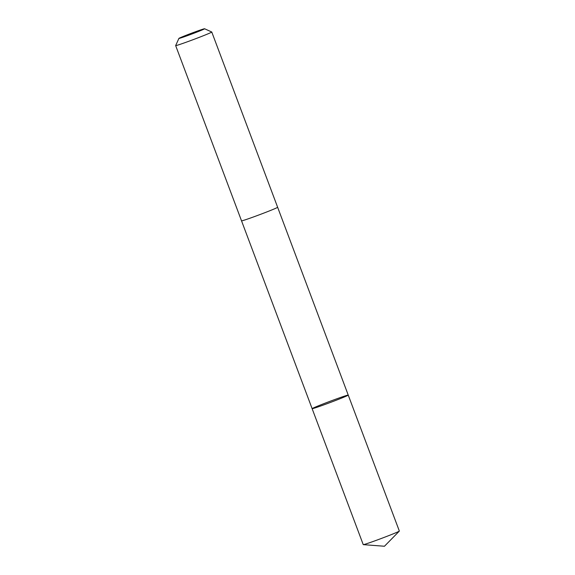 <?xml version="1.0" encoding="UTF-8"?>
<svg xmlns="http://www.w3.org/2000/svg" width="575" height="575" viewBox="0 0 575 575"><rect width="100%" height="100%" fill="white"/><g stroke="black" fill="none" stroke-linecap="round" stroke-linejoin="round"><path stroke-width="0.86" d="M312.211 408.696A19.284 0.604 159.4 0 1 312.132 408.674A19.284 0.604 159.4 0 1 329.971 401.321A19.284 0.604 159.4 0 1 348.242 395.104A19.284 0.604 159.4 0 1 331.128 402.177A19.284 0.604 159.4 0 1 312.211 408.696A19.284 0.604 159.4 0 1 312.132 408.674L363.235 544.618A19.291 0.604 -20.6 0 0 363.285 544.647A19.291 0.604 -20.6 0 0 381.62 538.358A19.291 0.604 -20.6 0 0 399.316 531.106A19.291 0.604 -20.6 0 0 399.345 531.048L348.242 395.104A19.284 0.604 159.4 0 1 331.128 402.177A19.284 0.604 159.4 0 1 312.211 408.696M363.285 544.647A19.291 0.604 -20.6 0 0 363.307 544.647L384.452 546.25L399.316 531.106M312.132 408.674L241.536 220.843A19.291 0.604 -20.6 0 0 259.799 214.619A19.291 0.604 -20.6 0 0 277.639 207.266L211.765 32.02A19.291 0.604 -20.6 0 0 211.751 32.006L204.585 28.757A13.721 0.431 -20.6 0 0 204.542 28.75A13.721 0.431 -20.6 0 0 191.288 33.307A13.721 0.431 -20.6 0 0 178.911 38.403A13.721 0.431 -20.6 0 0 191.906 33.997A13.721 0.431 -20.6 0 0 204.585 28.757M178.911 38.403L175.662 45.569A19.291 0.604 -20.6 0 0 175.655 45.59A19.291 0.604 -20.6 0 0 193.926 39.373A19.291 0.604 -20.6 0 0 211.765 32.02M277.639 207.273L348.242 395.104M241.529 220.836L175.655 45.59"/></g></svg>
